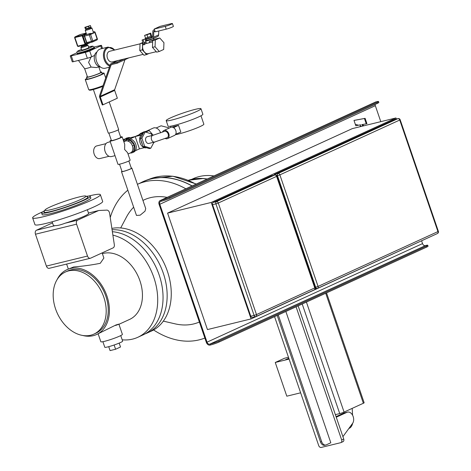 <?xml version="1.0" encoding="UTF-8"?>
<svg xmlns="http://www.w3.org/2000/svg" width="471" height="471" viewBox="0 0 471 471"><rect width="100%" height="100%" fill="white"/><g stroke="black" fill="none" stroke-linecap="round" stroke-linejoin="round"><path stroke-width="0.71" d="M152.916 135.318L164.255 131.409A3.468 2.496 65.4 0 1 168.141 133.964A3.468 2.496 65.4 0 1 167.14 137.715L154.559 142.054L148.818 143.455A3.468 2.379 76.3 0 1 145.739 140.87A3.468 2.379 76.3 0 1 146.875 136.826A3.468 2.379 76.3 0 1 147.17 136.72L152.916 135.318A3.468 2.379 76.3 0 0 152.622 135.418A3.468 2.379 76.3 0 0 151.55 139.687A3.468 2.379 76.3 0 0 154.559 142.054M112.069 229.748A55.319 39.852 65.4 0 1 163.272 273.133A55.319 39.852 65.4 0 1 147.24 332.985A55.319 39.852 65.4 0 1 145.15 333.839M111.868 228.394A55.319 39.852 65.4 0 1 167.382 271.255A55.319 39.852 65.4 0 1 151.344 331.107L147.24 332.985M87.341 209.742L88.607 213.434A18.599 1.766 161.1 0 1 84.138 216.254A18.599 1.766 161.1 0 1 65.045 223.236C60.747 224.867 57.474 225.668 55.225 225.633A18.599 1.766 161.1 0 1 53.417 225.485L52.151 221.794M42.684 211.803A35.796 3.397 -18.9 0 0 41.236 212.456A35.796 3.397 -18.9 0 0 32.634 217.879L34.942 224.62A35.796 3.397 -18.9 0 0 57.238 220.316A35.796 3.397 -18.9 0 0 94.07 206.851A35.796 3.397 -18.9 0 0 102.672 201.429L100.364 194.688A35.796 3.397 -18.9 0 0 88.701 196.048M32.634 217.879A35.796 3.397 -18.9 0 0 54.93 213.575A35.796 3.397 -18.9 0 0 91.763 200.11A35.796 3.397 -18.9 0 0 100.364 194.688M44.704 210.614A25.705 2.437 -18.9 0 0 41.625 212.998L42.178 214.611A25.705 2.437 -18.9 0 0 58.192 211.52A25.705 2.437 -18.9 0 0 84.645 201.847A25.705 2.437 -18.9 0 0 90.821 197.955L90.273 196.342A25.705 2.437 -18.9 0 0 86.376 196.348M41.625 212.998A25.705 2.437 -18.9 0 0 57.639 209.907A25.705 2.437 -18.9 0 0 84.091 200.24A25.705 2.437 -18.9 0 0 90.273 196.342M80.724 199.486A21.642 2.055 -18.9 0 0 85.769 196.054A21.642 2.055 -18.9 0 0 71.515 199.092A21.642 2.055 -18.9 0 0 50.179 206.946A21.642 2.055 -18.9 0 0 45.004 210.007A21.642 2.055 -18.9 0 0 57.544 207.894A21.642 2.055 -18.9 0 0 80.724 199.486M45.004 210.007L44.044 211.95A23.185 2.196 -18.9 0 0 57.48 209.683A23.185 2.196 -18.9 0 0 82.313 200.675A23.185 2.196 -18.9 0 0 87.718 196.996L85.769 196.054M120.747 335.582L122.648 341.139A9.438 0.895 161.1 0 1 120.382 342.57A9.438 0.895 161.1 0 1 110.667 346.12A9.438 0.895 161.1 0 1 104.792 347.257L102.89 341.699M98.127 333.815L100.847 341.758A11.392 1.077 -18.9 0 0 107.941 340.386A11.392 1.077 -18.9 0 0 119.658 336.106A11.392 1.077 -18.9 0 0 122.395 334.381L118.886 324.136M82.69 335.47A35.649 25.681 -114.6 0 0 93.234 335.682A35.649 25.681 -114.6 0 0 96.567 334.528L115.86 325.014C119.958 323.73 119.875 323.877 115.607 325.449M93.9 334.122L95.954 333.18A34.171 24.616 -114.6 0 0 105.045 294.022A34.171 24.616 -114.6 0 0 70.721 269.93A34.171 24.616 -114.6 0 0 67.53 271.037L65.475 271.973A34.171 24.616 -114.6 0 0 56.385 311.131A34.171 24.616 -114.6 0 0 90.709 335.228A34.171 24.616 -114.6 0 0 93.9 334.122A34.171 24.616 -114.6 0 0 102.99 294.964A34.171 24.616 -114.6 0 0 68.672 270.866A34.171 24.616 -114.6 0 0 65.475 271.973M122.195 339.815A55.319 39.852 -114.6 0 0 132.628 339.096A55.319 39.852 -114.6 0 0 137.797 337.301L143.131 334.857A55.319 39.852 -114.6 0 0 160.087 277.878A55.319 39.852 -114.6 0 0 112.363 231.697M137.797 337.301A55.319 39.852 -114.6 0 0 155.73 283.942A55.319 39.852 -114.6 0 0 112.875 235.111M118.945 324.295L129.613 319.415A35.649 25.681 -114.6 0 0 139.104 278.561A35.649 25.681 -114.6 0 0 103.29 253.416A35.649 25.681 -114.6 0 0 102.378 253.663M96.567 334.528A35.649 25.681 -114.6 0 0 106.057 293.674A35.649 25.681 -114.6 0 0 70.244 268.535A35.649 25.681 -114.6 0 0 66.911 269.689L73.706 266.951C82.914 266.221 91.763 265.008 100.246 263.307L103.879 258.043L102.119 252.903M204.861 338.048A83.956 60.476 65.4 0 1 153.581 329.959M121.948 171.273A5.481 0.518 -18.9 0 0 121.494 171.668A5.481 0.518 -18.9 0 0 124.915 171.008A5.481 0.518 -18.9 0 0 130.555 168.948A5.481 0.518 -18.9 0 0 131.874 168.118A5.481 0.518 -18.9 0 0 131.274 168.082M121.494 171.668L136.478 215.43L140.175 215.182L145.015 211.173L145.722 208.571L131.874 168.118M199.368 322.017A67.035 48.289 65.4 0 1 174.982 323.818A67.035 48.289 65.4 0 1 174.976 323.818L163.319 321.128M120.706 227.952L126.299 217.372A67.035 48.289 65.4 0 1 126.299 217.372A67.035 48.289 65.4 0 1 133.664 207.205M119.522 164.196L122.018 171.491A4.928 0.465 -18.9 0 0 125.092 170.896A4.928 0.465 -18.9 0 0 130.167 169.042A4.928 0.465 -18.9 0 0 131.35 168.294L128.854 161.005M196.56 111.509A18.387 1.743 -18.9 0 0 200.976 108.724A18.387 1.743 -18.9 0 0 189.525 110.938A18.387 1.743 -18.9 0 0 170.602 117.856A18.387 1.743 -18.9 0 0 166.186 120.641A18.387 1.743 -18.9 0 0 177.638 118.427A18.387 1.743 -18.9 0 0 196.56 111.509M166.186 120.641L168.076 126.157A18.387 1.743 -18.9 0 0 179.528 123.944A18.387 1.743 -18.9 0 0 198.444 117.026A18.387 1.743 -18.9 0 0 202.866 114.247L200.976 108.724M200.982 115.778L203.855 124.179A16.108 1.525 161.1 0 1 199.987 126.617A16.108 1.525 161.1 0 1 175.412 134.677M172.186 127.152L173.458 126.575A16.108 1.525 -18.9 0 0 178.509 125.339L174.046 127.382L174.364 128.3A4.427 3.185 65.4 0 1 175.801 130.602A4.427 3.185 65.4 0 1 176.042 133.205A4.427 3.185 65.4 0 1 175.665 134.288A4.427 3.185 65.4 0 1 174.517 135.395L167.541 138.586A4.427 3.185 65.4 0 1 165.28 138.509M162.471 132.168A4.427 3.185 65.4 0 1 163.855 130.538A4.427 3.185 65.4 0 1 168.818 133.799A4.427 3.185 65.4 0 1 167.541 138.586M109.06 156.301L99.817 158.562A6.506 4.474 -103.7 0 1 94.035 153.711A6.506 4.474 -103.7 0 1 96.172 146.11A6.506 4.474 -103.7 0 1 96.726 145.916L105.969 143.655M115.024 155.683L111.492 156.543A7.324 5.028 -103.7 0 1 104.992 151.091A7.324 5.028 -103.7 0 1 107.394 142.536A7.324 5.028 -103.7 0 1 108.018 142.319L110.261 141.771M123.149 139.722A6.506 4.474 -103.7 0 1 123.732 139.375A6.506 4.474 -103.7 0 1 124.285 139.18A6.506 4.474 -103.7 0 1 125.109 139.092M142.748 134.129A7.041 4.84 76.3 0 0 142.295 134.294A7.041 4.84 76.3 0 0 139.987 142.519A7.041 4.84 76.3 0 0 146.234 147.764L146.463 147.711M123.82 141.683A7.041 4.84 -103.7 0 1 126.316 138.197A7.041 4.84 -103.7 0 1 126.917 137.991L128.395 137.632A7.041 4.84 -103.7 0 1 130.343 137.72M125.498 140.623A7.041 4.84 -103.7 0 1 127.794 137.838A7.041 4.84 -103.7 0 1 128.395 137.632M141.206 135.065L135.177 136.537L140.888 133.923A6.494 4.675 -114.6 0 1 141.494 133.717A6.494 4.675 -114.6 0 1 142.996 133.664M139.31 134.647A7.041 5.069 65.4 0 1 140.864 133.334L142.183 132.728A7.041 5.069 65.4 0 1 142.843 132.498A7.041 5.069 65.4 0 1 143.673 132.392M140.864 133.334A7.041 5.069 65.4 0 1 141.524 133.105A7.041 5.069 65.4 0 1 143.308 133.075M146.128 131.332L153.216 128.088A6.671 4.804 65.4 0 1 153.84 127.871A6.671 4.804 65.4 0 1 160.652 132.869M169.483 127.965L161.082 125.798L156.131 128.006M124.962 141.282A7.041 5.069 65.4 0 1 126.587 139.863L127.906 139.257A7.041 5.069 65.4 0 1 128.565 139.033A7.041 5.069 65.4 0 1 135.636 143.996A7.041 5.069 65.4 0 1 133.764 152.062L132.445 152.669A7.041 5.069 65.4 0 1 131.786 152.898A7.041 5.069 65.4 0 1 130.308 152.969M126.587 139.863A7.041 5.069 65.4 0 1 127.247 139.634A7.041 5.069 65.4 0 1 134.317 144.597A7.041 5.069 65.4 0 1 132.445 152.669M123.855 141.789L125.198 141.17A6.429 4.628 65.4 0 1 125.804 140.964A6.429 4.628 65.4 0 1 127.947 141.07A6.429 4.628 65.4 0 1 128.795 141.43A6.429 4.628 65.4 0 1 132.186 145.321A6.429 4.628 65.4 0 1 132.592 146.51A6.429 4.628 65.4 0 1 132.18 151.326A6.429 4.628 65.4 0 1 131.692 152.009A6.429 4.628 65.4 0 1 130.549 152.863L128.041 154.005M86.122 28.831L86.275 29.284L89.908 28.195L90.432 27.866L90.267 27.383M92.61 41.937L96.743 40.047A0.977 0.701 -114.6 0 0 96.838 40.017A0.977 0.977 0 0 0 97.35 38.81L95.136 32.346A0.977 0.977 0 0 0 93.982 31.716A0.977 0.671 76.3 0 0 93.9 31.74L93.287 32.022L92.746 33.476L90.202 33.435A3.544 0.336 -18.9 0 1 88.448 33.994L90.202 33.435M85.481 44.704L81.23 45.922L81.495 46.688L86.199 45.275L86.882 44.845L86.676 44.25M87.877 48.189A3.744 0.353 -18.9 0 0 88.778 47.618L87.936 45.169A3.744 0.353 161.1 0 1 87.041 45.734A3.744 0.353 161.1 0 1 83.19 47.141A3.744 0.353 161.1 0 1 80.859 47.595L81.695 50.044A3.744 0.353 -18.9 0 0 84.026 49.596A3.744 0.353 -18.9 0 0 87.877 48.189M92.298 49.102A9.114 0.865 -18.9 0 0 94.488 47.718L94.277 47.106A9.114 0.865 161.1 0 1 92.086 48.484A9.114 0.865 161.1 0 1 82.713 51.916A9.114 0.865 161.1 0 1 77.038 53.011L77.244 53.623A9.114 0.865 -18.9 0 0 82.92 52.528A9.114 0.865 -18.9 0 0 92.298 49.102M145.845 38.069L146.134 38.905L150.967 37.45L151.674 37.009L151.356 36.09M172.427 23.55L173.393 26.37A4.557 0.43 161.1 0 1 172.298 27.059A4.557 0.43 161.1 0 1 166.21 29.161L155.23 31.84L154.264 29.025L165.244 26.341A4.557 0.43 161.1 0 0 171.332 24.239A4.557 0.43 161.1 0 0 172.427 23.55A4.557 0.43 161.1 0 0 170.991 23.709L160.016 26.394L154.264 29.025M145.804 40.459L145.951 40.889A3.744 0.353 -18.9 0 0 148.283 40.435A3.744 0.353 -18.9 0 0 152.133 39.028A3.744 0.353 -18.9 0 0 152.404 38.899M145.892 40.718A4.18 0.394 -18.9 0 0 145.533 41.03A4.18 0.394 -18.9 0 0 148.135 40.524A4.18 0.394 -18.9 0 0 152.439 38.952A4.18 0.394 -18.9 0 0 153.104 38.622M155.306 40.006L155.053 46.764L159.245 51.498L163.684 49.467L163.943 42.702L159.751 37.974L155.306 40.006L149.26 41.483A4.18 0.394 -18.9 0 0 152.845 40.135A4.18 0.394 -18.9 0 0 153.852 39.499L153.487 38.445M140.028 43.844L109.619 51.28A5.481 3.768 76.3 0 0 109.154 51.439A5.481 3.768 76.3 0 0 107.353 57.845A5.481 3.768 76.3 0 0 112.222 61.931L143.202 54.359M109.767 66.128A9.926 6.818 -103.7 0 1 103.555 56.826A9.926 6.818 -103.7 0 1 107.258 47.371A9.926 6.818 -103.7 0 1 108.106 47.076L100.523 48.925A9.926 6.818 76.3 0 0 99.681 49.219A9.926 6.818 76.3 0 0 96.425 60.812A9.926 6.818 76.3 0 0 105.239 68.213L109.396 67.194M84.615 68.607L87.465 76.932A6.994 0.665 -18.9 0 0 91.821 76.096A6.994 0.665 -18.9 0 0 99.022 73.464A6.994 0.665 -18.9 0 0 100.7 72.404L98.828 66.929M87.347 76.59A7.972 0.754 -18.9 0 0 86.54 77.25A7.972 0.754 -18.9 0 0 91.504 76.29A7.972 0.754 -18.9 0 0 99.711 73.293A7.972 0.754 -18.9 0 0 101.624 72.087A7.972 0.754 -18.9 0 0 100.582 72.057M86.54 77.25L87.117 78.934A7.972 0.754 -18.9 0 0 92.081 77.98A7.972 0.754 -18.9 0 0 100.288 74.977A7.972 0.754 -18.9 0 0 102.201 73.77L101.624 72.087M86.935 78.404A9.926 0.942 -18.9 0 0 85.269 79.57A9.926 0.942 -18.9 0 0 91.451 78.374A9.926 0.942 -18.9 0 0 101.665 74.642A9.926 0.942 -18.9 0 0 104.05 73.14A9.926 0.942 -18.9 0 0 102.019 73.24M93.376 89.531L108.277 133.052A5.481 0.518 -18.9 0 0 111.692 132.392A5.481 0.518 -18.9 0 0 117.332 130.332A5.481 0.518 -18.9 0 0 118.651 129.501L109.219 101.942M108.872 133.087L111.421 140.535A4.928 0.465 -18.9 0 0 114.494 139.94A4.928 0.465 -18.9 0 0 119.563 138.085A4.928 0.465 -18.9 0 0 120.753 137.338L118.203 129.896M120.623 136.973A6.429 0.612 161.1 0 1 122.166 136.855A6.429 0.612 161.1 0 1 120.623 137.826A6.429 0.612 161.1 0 1 114.011 140.246A6.429 0.612 161.1 0 1 110.008 141.017A6.429 0.612 161.1 0 1 111.297 140.164M110.008 141.017L117.98 164.314A6.429 0.612 161.1 0 0 121.983 163.537A6.429 0.612 161.1 0 0 128.595 161.123A6.429 0.612 161.1 0 0 130.143 160.146L127.582 152.681L124.609 149.478L124.727 144.326L122.166 136.855M129.919 138.939L135.224 136.584L139.41 148.812M191.703 179.351L193.187 178.674A65.899 47.471 65.4 0 1 213.975 175.942M194.623 178.827A66.535 47.93 65.4 0 1 203.166 178.521A66.535 47.93 65.4 0 1 207.246 179.015M377.265 103.432L376.953 102.513A6.506 0.618 -18.9 0 0 378.519 101.524L378.831 102.442A6.506 0.618 161.1 0 1 377.265 103.432L169.96 198.25A6.506 0.618 161.1 0 1 161.259 201.247L160.947 200.328L160.487 200.44A3.58 2.579 -114.6 0 0 160.152 200.558A3.58 2.579 -114.6 0 0 159.116 204.432L206.333 342.346A3.58 2.579 -114.6 0 0 210.013 345.102L210.472 344.99L210.16 344.071L209.701 344.183A2.602 1.878 65.4 0 1 207.022 342.176L422.54 243.607L421.622 240.916M363.194 125.963L361.734 124.727L362.423 124.556L363.883 125.792M353.998 120.446L364.43 118.509L366.244 123.814M362.423 124.556L366.944 123.673L365.119 118.345L353.986 120.405L355.817 125.757L360.621 124.791L360.015 126.734M396.317 119.028L395.952 117.956L352.308 128.618L167.582 213.11L207.452 329.576L251.09 318.908L435.775 234.281M380.792 121.659L375.322 105.687L159.804 204.261L207.022 342.176M348.846 428.504A9.761 6.706 76.3 0 0 352.644 423.294M336.058 416.641L343.871 413.067A6.506 4.474 -103.7 0 1 344.425 412.879L347.527 412.119A6.506 4.474 76.3 0 0 346.974 412.313L336.253 417.212M352.579 415.198L352.19 408.375M326.527 292.885L364.148 402.77A3.256 0.306 161.1 0 1 363.371 403.258L344.071 412.084A3.256 0.306 161.1 0 1 339.726 413.585L335.376 414.645M296.082 306.809L341.669 439.961A2.443 1.76 -114.6 0 1 340.963 442.599A2.443 1.76 -114.6 0 1 340.733 442.681L321.21 447.45A2.443 1.76 -114.6 0 1 318.702 445.572L274.564 316.653M325.879 444.989L324.731 445.272A4.881 3.356 -103.7 0 1 320.492 441.933L321.64 441.657A4.881 3.356 76.3 0 0 325.879 444.989A4.881 3.356 76.3 0 0 326.297 444.842L330.813 442.781L285.862 311.484M140.452 182.931A84.068 60.559 65.4 0 1 146.293 180.275A84.068 60.559 65.4 0 1 192.115 185.939M185.857 188.8A83.956 60.476 65.4 0 0 137.42 184.32L143.29 181.635A83.956 60.476 65.4 0 1 192.009 185.986M288.8 358.243L285.473 359.762L289.023 358.896M341.669 439.961L343.718 439.019L298.131 305.873M343.718 439.019A2.443 1.76 65.4 0 1 343.012 441.663L340.963 442.599M320.492 441.933L277.189 315.452M321.64 441.657L278.267 314.958M342.912 436.652L352.585 423.376A6.506 4.474 76.3 0 0 352.861 415.775A6.506 4.474 76.3 0 0 347.527 412.119M289.094 359.096L275.258 362.476L284.496 358.254L288.47 357.283M275.258 362.476L286.804 396.188L300.633 392.808M252.474 317.395A1.79 1.23 -103.7 0 1 252.321 317.448A1.79 1.23 -103.7 0 1 250.766 316.224L254.099 315.411L215.901 203.849L212.574 204.667L250.766 316.224M212.574 204.667A1.79 1.23 -103.7 0 1 213.122 202.465L216.454 201.647L274.746 174.988L271.414 175.801L213.122 202.465M271.414 175.801A1.79 1.23 -103.7 0 1 271.567 175.748A1.79 1.23 -103.7 0 1 271.726 175.724M395.952 117.956L211.22 202.448L251.09 318.908M274.075 175.135A1.79 1.23 -103.7 0 1 274.699 174.299L278.031 173.487L397.901 118.657L394.568 119.475L274.699 174.299M394.568 119.475A1.79 1.23 -103.7 0 1 394.722 119.422A1.79 1.23 -103.7 0 1 394.881 119.399M376.953 102.513L169.642 197.331L169.96 198.25M210.16 344.071A6.506 0.618 -18.9 0 0 218.856 341.069L426.167 246.251A6.506 0.618 -18.9 0 0 427.727 245.267A6.506 0.618 -18.9 0 0 425.678 245.497L209.701 344.183M218.856 341.069L219.174 341.987L426.479 247.169L426.167 246.251M160.947 200.328A6.506 0.618 -18.9 0 0 169.642 197.331M378.519 101.524A6.506 0.618 -18.9 0 0 376.464 101.754L160.487 200.44M161.259 201.247L160.799 201.358A2.602 1.878 65.4 0 0 160.558 201.447A2.602 1.878 65.4 0 0 159.804 204.261M219.174 341.987A6.506 0.618 161.1 0 1 210.472 344.99M427.727 245.267L428.045 246.186A6.506 0.618 161.1 0 1 426.479 247.169M160.152 200.558L375.67 101.983A3.58 2.579 65.4 0 1 376.005 101.866M375.146 104.397A2.602 1.878 -114.6 0 0 375.322 105.687M422.54 243.607A2.602 1.878 -114.6 0 0 425.219 245.609M211.22 202.448L167.582 213.11M178.509 125.339L180.817 132.08L175.665 134.288M176.042 133.205L176.354 134.123M163.855 130.538L170.838 127.341A4.427 3.185 65.4 0 1 173.357 127.547A4.427 3.185 65.4 0 1 174.364 128.3M144.291 147.676L139.457 148.86L135.318 150.749M86.393 33.782L84.609 34.595A1.136 0.783 76.3 0 0 84.262 35.996L86.623 42.896A1.136 0.783 76.3 0 0 87.612 43.673A1.136 0.783 76.3 0 0 87.706 43.638L89.849 42.661M92.263 42.06L87.724 43.167A0.977 0.671 -103.7 0 1 87.641 43.197A0.977 0.671 -103.7 0 1 86.794 42.531L91.504 41.383L89.29 34.913L84.58 36.067L86.794 42.531M84.58 36.067A0.977 0.671 -103.7 0 1 84.88 34.866L87.106 34.324A3.544 0.336 -18.9 0 0 88.448 33.994M86.505 34.118L84.88 34.866M143.49 44.18L143.037 44.292A5.988 4.115 76.3 0 0 143.637 50.897A5.988 4.115 76.3 0 0 148.241 53.647L156.254 51.692M143.084 42.991L142.631 43.102L143.037 44.292M145.951 38.375L145.203 38.693M145.839 38.763L146.045 38.657A3.986 0.377 -18.9 0 0 145.133 39.252A3.986 0.377 -18.9 0 0 146.387 39.111L152.074 37.721A1.272 0.913 -114.6 0 0 152.192 37.68A1.272 0.913 -114.6 0 0 152.645 36.868L152.816 31.604A2.508 1.807 65.4 0 1 153.717 30.003A2.508 1.807 65.4 0 1 153.952 29.92L154.523 29.779M151.591 36.767L152.657 36.502M154.924 30.945L154.347 31.086A1.272 0.913 -114.6 0 0 154.229 31.127A1.272 0.913 -114.6 0 0 153.776 31.94L153.605 37.197A2.508 1.807 65.4 0 1 152.704 38.805A2.508 1.807 65.4 0 1 152.474 38.881L146.787 40.271L146.387 39.111M158.762 30.98L158.633 34.895A2.508 1.807 65.4 0 1 157.732 36.502L152.704 38.805M145.133 39.252L145.527 40.412A3.986 0.377 -18.9 0 0 146.787 40.271M145.827 38.71L142.071 40.023L143.702 44.798L144.762 44.539A5.988 4.115 -103.7 0 1 144.997 43.809L149.666 42.667L149.26 41.483M152.663 41.937L149.666 42.667M159.751 37.974L153.823 39.423M145.533 41.03L145.939 42.207A4.18 0.394 -18.9 0 0 146.081 42.26L144.591 42.626L144.997 43.809M146.081 42.26L146.487 43.444M142.89 42.431L140.034 43.738L142.631 43.102L142.377 49.867L146.563 54.595L149.083 53.441M152.716 40.641L152.457 47.4L156.649 52.134L159.245 51.498M99.251 66.823L96.267 67.553L91.115 67.07A6.994 0.665 -18.9 0 1 84.621 68.619L78.427 60.441M91.08 57.026L88.583 62.419L91.115 67.07M76.973 52.752L71.039 55.466A3.256 0.306 -18.9 0 0 70.261 55.961A3.256 0.306 -18.9 0 0 71.286 55.843L85.339 52.411A3.256 0.306 -18.9 0 0 89.684 50.909L91.692 56.761L94.377 55.537A7.159 4.916 -103.7 0 1 94.971 54.324M89.684 50.909L100.694 45.875A3.256 0.306 -18.9 0 0 101.471 45.381A3.256 0.306 -18.9 0 0 100.447 45.499L94.241 47.018M71.286 55.843L73.288 61.695L87.341 58.263L85.339 52.411M91.692 56.761A3.256 0.306 161.1 0 1 87.341 58.263M73.288 61.695A3.256 0.306 161.1 0 1 72.263 61.813L70.261 55.961M96.932 51.998A7.972 5.475 76.3 0 0 94.577 60.6A7.972 5.475 76.3 0 0 100.635 67.141M145.88 42.037L144.591 42.626M140.034 43.738L139.781 50.497L143.967 55.231L146.563 54.595M142.377 49.867L139.781 50.497M155.053 46.764L152.457 47.4M151.303 36.137L151.615 35.873L150.673 33.111L144.591 35.384L145.539 38.145L151.303 36.137M144.591 35.384L146.976 34.801L147.923 37.562M146.976 34.801L150.019 33.665L150.961 36.426M150.019 33.665L150.673 33.111M144.762 44.539L143.125 39.77L145.774 38.557M142.071 40.023L143.125 39.77M86.317 33.565L83.42 34.889L84.609 34.595M84.262 35.996L83.067 36.291L85.428 43.185L86.623 42.896M87.506 43.685L86.511 43.933A1.136 0.783 -103.7 0 1 86.417 43.962A1.136 0.783 -103.7 0 1 85.428 43.185M83.067 36.291A1.136 0.783 -103.7 0 1 83.42 34.889M93.287 32.022L91.922 28.036A3.544 0.336 161.1 0 1 91.068 28.578A3.544 0.336 161.1 0 1 87.418 29.908A3.544 0.336 161.1 0 1 85.21 30.338L86.576 34.318A3.544 0.336 -18.9 0 0 87.106 34.324M90.408 25.546L84.833 27.312L85.363 28.843L86.252 28.831L90.932 27.077L90.408 25.546L88.513 26.411L89.037 27.948M84.833 27.312L85.728 27.294L86.252 28.831M85.728 27.294L88.513 26.411M127.947 141.07L128.795 141.43M132.186 145.321L132.592 146.51M127.211 140.9L130.031 140.211L134.288 145.097L133.776 151.15L131.692 152.009M130.031 140.211L128.389 140.964M134.288 145.097L132.645 145.851M132.18 151.326L132.133 151.903M153.205 135.248L149.172 130.591L143.732 131.915L140.747 133.387M149.172 130.591L145.645 132.086M141.247 133.158L140.758 133.275M146.558 132.369L146.193 131.951M141.165 140.817A7.041 4.84 76.3 0 0 142.336 144.238M123.52 140.805L124.144 140.652M123.426 140.529L124.421 140.075M151.903 135.566L151.321 133.858L145.209 131.951L143.714 132.316L140.387 138.545L143.172 146.681L149.289 148.595L150.779 148.23L154.011 142.189M145.209 131.951L141.883 138.18L140.387 138.545M141.883 138.18L144.668 146.316L143.172 146.681M144.668 146.316L150.779 148.23M173.357 127.547L174.046 127.382M142.937 200.434A67.035 48.289 65.4 0 1 167.134 197.361M110.232 217.531A83.956 60.476 65.4 0 1 127.841 190.196M52.522 222.877L36.473 230.219A3.256 2.237 76.3 0 0 35.472 234.222L46.388 266.091A3.256 2.237 76.3 0 0 49.208 268.317L90.326 258.273A3.256 2.237 76.3 0 0 90.603 258.173L113.117 247.876A3.256 2.237 76.3 0 0 114.323 244.696L109.584 213.216A3.256 2.237 76.3 0 0 106.852 210.125L99.057 210.472A3.256 2.237 76.3 0 0 98.763 210.519A3.256 2.237 76.3 0 0 98.48 210.614L77.591 220.169A3.256 2.237 76.3 0 0 76.585 224.172L87.5 256.047A3.256 2.237 76.3 0 0 90.326 258.273M66.911 269.689A35.649 25.681 -114.6 0 0 57.126 279.568M119.175 343.094L120.511 346.997L115.583 349.247L110.073 350.595L108.73 346.674M115.583 349.247L114.129 345.002M355.322 124.32A55.319 39.852 65.4 0 1 358.413 125.239M360.268 125.916A55.319 39.852 65.4 0 1 361.434 126.387M361.752 124.786L362.44 124.615M364.43 118.509L365.119 118.345M102.984 104.797L102.295 104.962L99.616 97.144A1.955 1.407 65.4 0 1 99.575 95.748L110.338 64.456A1.955 1.407 65.4 0 1 110.944 63.744A1.955 1.407 65.4 0 1 111.127 63.679L116.991 62.249L117.303 63.167L111.444 64.598A0.977 0.701 -114.6 0 0 111.05 64.986L100.288 96.278A0.977 0.701 -114.6 0 0 100.305 96.979L102.984 104.797L117.35 98.221L114.671 90.403L100.305 96.979M123.95 59.063L116.991 62.249M128.942 57.845L117.303 63.167M124.992 59.652L114.653 89.708A0.977 0.701 -114.6 0 0 114.671 90.403M135.177 136.537L128.754 138.109A6.494 4.463 76.3 0 0 128.2 138.297A6.494 4.463 76.3 0 0 126.528 139.893M125.786 140.358A6.818 4.686 -103.7 0 1 127.865 138.05A6.818 4.686 -103.7 0 1 129.914 137.82M139.728 134.453A6.818 4.91 65.4 0 1 141.594 133.317A6.818 4.91 65.4 0 1 143.208 133.269M86.222 29.114L90.403 28.077L90.526 27.654L91.922 28.036M81.454 46.582L86.37 45.234L86.847 44.739M77.038 53.011C76.485 51.957 77.344 51.027 79.605 50.22L81.483 49.42A7.813 0.742 -18.9 0 0 79.723 50.179A7.813 0.742 -18.9 0 0 80.311 51.086A7.813 0.742 -18.9 0 0 90.75 47.483A7.813 0.742 -18.9 0 0 88.566 47.006L92.799 46.134L94.277 47.106M166.21 29.161L165.244 26.341M114.612 50.056A9.273 6.37 76.3 0 0 107.93 47.871A9.273 6.37 76.3 0 0 104.444 56.549A9.273 6.37 76.3 0 0 110.049 65.31M203.166 178.521L188.4 180.275A66.647 48.007 65.4 0 1 207.063 179.098M196.277 184.031L172.892 176.225L150.596 178.692A83.72 60.312 65.4 0 1 195.96 184.179M363.371 403.258L325.708 293.262M306.415 302.088L344.071 412.084M339.726 413.585L302.211 304.007M346.974 412.313L343.871 413.067M256.489 314.587L314.781 287.922L276.589 176.366L218.297 203.025L256.489 314.587L254.099 315.411A1.79 1.23 76.3 0 0 255.653 316.63A1.79 1.23 76.3 0 0 255.8 316.577A1.79 1.289 65.4 0 0 255.971 316.524A1.79 1.289 65.4 0 0 256.489 314.587M315.117 287.381L315.676 287.245L277.478 175.689L276.901 175.83M318.066 286.421L437.936 231.597L399.744 120.034L279.868 174.865L318.066 286.421L315.676 287.245A1.79 1.23 76.3 0 0 317.23 288.47A1.79 1.23 76.3 0 0 317.377 288.417A1.79 1.289 65.4 0 0 317.548 288.358A1.79 1.289 65.4 0 0 318.066 286.421M215.901 203.849L218.297 203.025A1.79 1.289 65.4 0 0 216.454 201.647A1.79 1.23 76.3 0 0 215.901 203.849M252.321 317.448L255.653 316.63A1.79 1.79 0 0 0 255.971 316.524L314.263 289.859A1.79 1.79 0 0 0 315.211 287.651L314.781 287.922A1.79 1.289 65.4 0 1 314.263 289.859A1.79 1.289 65.4 0 1 314.098 289.918M274.746 174.988A1.79 1.289 65.4 0 1 276.589 176.366L277.019 176.095A1.79 1.79 0 0 0 274.899 174.935A1.79 1.23 76.3 0 0 274.746 174.988M277.478 175.689L279.868 174.865A1.79 1.289 65.4 0 0 278.031 173.487A1.79 1.23 76.3 0 0 277.478 175.689M315.146 288.976L317.23 288.47A1.79 1.79 0 0 0 317.548 288.358L437.418 233.534A1.79 1.79 0 0 0 438.366 231.326L437.936 231.597A1.79 1.289 65.4 0 1 437.418 233.534A1.79 1.289 65.4 0 1 437.253 233.592M397.901 118.657A1.79 1.289 65.4 0 1 399.744 120.034L400.173 119.764A1.79 1.79 0 0 0 398.054 118.604A1.79 1.23 76.3 0 0 397.901 118.657M95.136 32.346L90.591 34.465L92.805 40.93L97.12 38.958L94.906 32.493A0.977 0.701 -114.6 0 0 93.9 31.74L93.246 31.904M90.591 34.465A0.977 0.701 -114.6 0 0 89.59 33.712A0.977 0.671 76.3 0 0 89.29 34.913L90.591 34.465M154.488 29.673L153.952 29.92M155.065 31.351L153.776 31.94M158.633 34.895L153.605 37.197M85.269 79.57L88.731 89.684A9.926 0.942 -18.9 0 0 103.049 85.645M88.731 89.684L89.678 90.238L93.552 89.484L102.802 86.37A9.273 0.877 161.1 0 1 93.099 89.602A9.273 0.877 161.1 0 1 89.808 89.749M101.642 48.654L100.694 45.875M86.405 43.968A0.489 0.353 65.4 0 1 86.205 44.462L85.551 44.686A0.489 0.336 -103.7 0 1 85.086 44.368L82.148 35.784L74.889 37.556L77.827 46.14L86.246 43.98M80.565 34.448A0.489 0.336 76.3 0 0 80.517 34.454L86.152 33.082L79.829 34.695L75.036 36.956L82.295 35.184L86.275 33.441M90.473 42.508L86.287 44.421M85.463 44.704L78.292 46.458A0.489 0.336 -103.7 0 1 77.827 46.14L77.521 46.176L74.583 37.592L74.889 37.556A0.489 0.336 76.3 0 1 75.036 36.956M83.002 35.519L82.148 35.784A0.489 0.336 76.3 0 1 82.295 35.184M79.829 34.695A0.489 0.353 -114.6 0 0 79.782 34.713L80.517 34.454A0.489 0.336 76.3 0 0 80.476 34.471M75.001 36.903A0.489 0.353 -114.6 0 0 74.954 36.915L79.782 34.713A0.489 0.353 -114.6 0 0 79.74 34.736M97.35 38.81L97.12 38.958A0.977 0.701 -114.6 0 1 96.838 40.017L92.522 41.99A0.977 0.701 -114.6 0 0 92.805 40.93L91.504 41.383A0.977 0.671 -103.7 0 0 92.351 42.049A0.977 0.977 0 0 0 92.522 41.99A0.977 0.701 -114.6 0 1 92.434 42.019A0.977 0.671 -103.7 0 1 92.351 42.049L87.641 43.197M77.591 220.169L65.045 223.236M55.225 225.633L36.473 230.219M76.585 224.172L35.472 234.222M87.5 256.047L46.388 266.091M98.48 210.614L88.477 213.057M118.091 60.5L111.127 63.679M112.422 64.362L111.05 64.986M114.653 89.708L100.288 96.278M123.066 139.481L124.285 139.18M80.9 45.634L81.23 45.922M87.936 45.169L86.841 44.721M108.106 47.076L114.853 49.997M104.05 73.14L105.698 77.951M150.596 178.692L146.293 180.275M274.899 174.935L271.567 175.748M277.019 176.095L315.211 287.651M398.054 118.604L394.722 119.422M400.173 119.764L438.366 231.326M154.482 29.649L153.717 30.003M101.471 45.381L102.519 48.442M81.942 46.323L80.859 47.595M74.954 36.915L74.583 37.592M90.497 42.502L85.51 44.698L78.251 46.476L77.521 46.176M87.612 43.673L86.417 43.962M93.982 31.716L93.24 31.893M86.252 29.096L85.21 30.338M155.018 141.936L153.858 142.466M140.346 134.241L139.233 135.548M170.885 127.323L170.502 126.21M68.33 269.041L66.623 264.06M98.763 210.519L88.466 213.033M117.997 60.523L110.944 63.744"/></g></svg>
